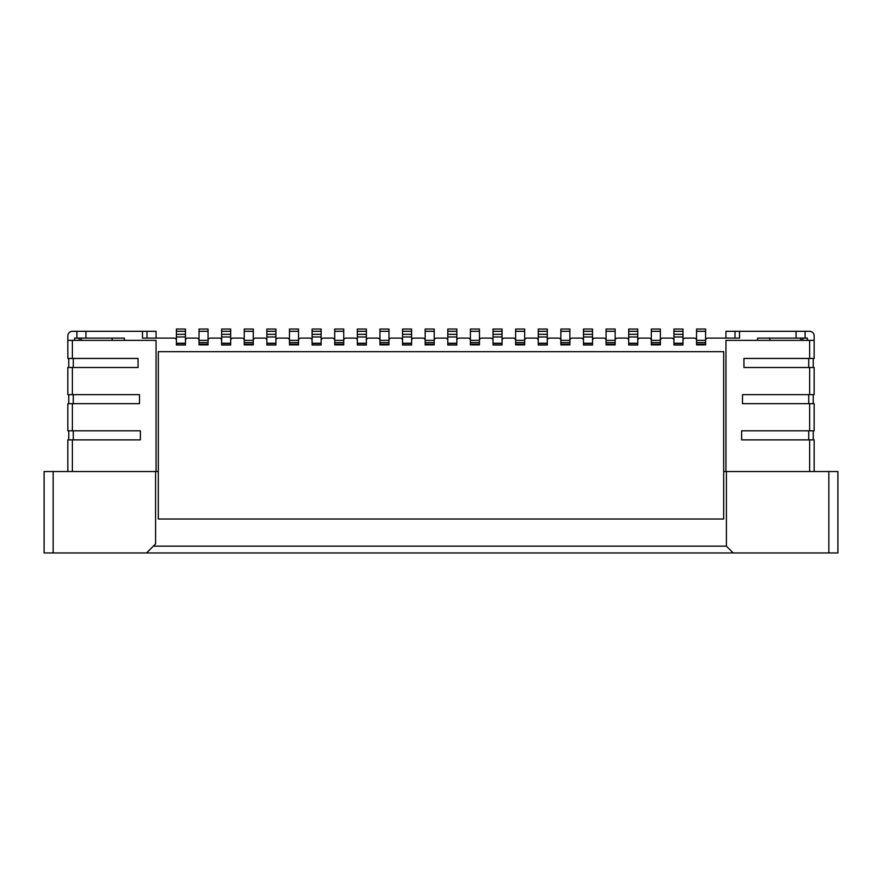 <?xml version="1.0" encoding="UTF-8"?>
<svg xmlns="http://www.w3.org/2000/svg" width="882" height="882" viewBox="0 0 882 882"><rect width="100%" height="100%" fill="white"/><g stroke="black" fill="none" stroke-linecap="round" stroke-linejoin="round"><path stroke-width="1.32" d="M682.988 343.219L673.936 343.219L673.936 345.016L682.988 345.016L682.988 329.052L673.936 329.052L673.936 331.312L682.988 331.312M185.452 343.219L176.4 343.219L176.4 345.016L185.452 345.016L185.452 329.052L176.4 329.052L176.4 331.312L185.452 331.312M176.4 343.219L176.4 331.312M221.636 340.364A2.26 2.26 0 0 0 219.364 338.104L210.324 338.104A2.26 2.26 0 0 0 208.064 340.364L208.064 344.884L199.012 344.884L199.012 340.364A2.26 2.26 0 0 0 196.752 338.104L187.712 338.104A2.26 2.26 0 0 0 185.452 340.364M221.636 343.495L230.676 343.495L230.676 345.016L221.636 345.016L221.636 329.052L230.676 329.052L230.676 334.322L221.636 334.322M266.86 340.364A2.26 2.26 0 0 0 264.6 338.104L255.548 338.104A2.26 2.26 0 0 0 253.288 340.364L253.288 344.884L244.248 344.884L244.248 340.364A2.26 2.26 0 0 0 241.988 338.104L232.936 338.104A2.26 2.26 0 0 0 230.676 340.364M266.86 343.495L275.912 343.495L275.912 345.016L266.86 345.016L266.86 329.052L275.912 329.052L275.912 334.322L266.86 334.322M312.096 340.364A2.26 2.26 0 0 0 309.836 338.104L300.784 338.104A2.26 2.26 0 0 0 298.524 340.364L298.524 344.884L289.472 344.884L289.472 340.364A2.26 2.26 0 0 0 287.212 338.104L278.172 338.104A2.26 2.26 0 0 0 275.912 340.364M312.096 343.495L321.136 343.495L321.136 345.016L312.096 345.016L312.096 329.052L321.136 329.052L321.136 334.322L312.096 334.322M357.32 340.364A2.26 2.26 0 0 0 355.06 338.104L346.02 338.104A2.26 2.26 0 0 0 343.748 340.364L343.748 344.884L334.708 344.884L334.708 340.364A2.26 2.26 0 0 0 332.448 338.104L323.396 338.104A2.26 2.26 0 0 0 321.136 340.364M357.32 343.495L366.372 343.495L366.372 345.016L357.32 345.016L357.32 329.052L366.372 329.052L366.372 334.322L357.32 334.322M402.556 340.364A2.26 2.26 0 0 0 400.296 338.104L391.244 338.104A2.26 2.26 0 0 0 388.984 340.364L388.984 344.884L379.944 344.884L379.944 340.364A2.26 2.26 0 0 0 377.672 338.104L368.632 338.104A2.26 2.26 0 0 0 366.372 340.364M402.556 343.495L411.596 343.495L411.596 345.016L402.556 345.016L402.556 329.052L411.596 329.052L411.596 334.322L402.556 334.322M447.78 340.364A2.26 2.26 0 0 0 445.52 338.104L436.48 338.104A2.26 2.26 0 0 0 434.22 340.364L434.22 344.884L425.168 344.884L425.168 340.364A2.26 2.26 0 0 0 422.908 338.104L413.856 338.104A2.26 2.26 0 0 0 411.596 340.364M447.78 343.495L456.832 343.495L456.832 345.016L447.78 345.016L447.78 329.052L456.832 329.052L456.832 334.322L447.78 334.322M493.016 340.364A2.26 2.26 0 0 0 490.756 338.104L481.704 338.104A2.26 2.26 0 0 0 479.444 340.364L479.444 344.884L470.404 344.884L470.404 340.364A2.26 2.26 0 0 0 468.144 338.104L459.092 338.104A2.26 2.26 0 0 0 456.832 340.364M493.016 343.495L502.056 343.495L502.056 345.016L493.016 345.016L493.016 329.052L502.056 329.052L502.056 334.322L493.016 334.322M538.252 340.364A2.26 2.26 0 0 0 535.98 338.104L526.94 338.104A2.26 2.26 0 0 0 524.68 340.364L524.68 344.884L515.628 344.884L515.628 340.364A2.26 2.26 0 0 0 513.368 338.104L504.328 338.104A2.26 2.26 0 0 0 502.056 340.364M538.252 343.495L547.292 343.495L547.292 345.016L538.252 345.016L538.252 329.052L547.292 329.052L547.292 334.322L538.252 334.322M583.476 340.364A2.26 2.26 0 0 0 581.216 338.104L572.164 338.104A2.26 2.26 0 0 0 569.904 340.364L569.904 344.884L560.864 344.884L560.864 340.364A2.26 2.26 0 0 0 558.604 338.104L549.552 338.104A2.26 2.26 0 0 0 547.292 340.364M583.476 343.495L592.528 343.495L592.528 345.016L583.476 345.016L583.476 329.052L592.528 329.052L592.528 334.322L583.476 334.322M628.712 340.364A2.26 2.26 0 0 0 626.452 338.104L617.4 338.104A2.26 2.26 0 0 0 615.14 340.364L615.14 344.884L606.088 344.884L606.088 340.364A2.26 2.26 0 0 0 603.828 338.104L594.788 338.104A2.26 2.26 0 0 0 592.528 340.364M628.712 343.495L637.752 343.495L637.752 345.016L628.712 345.016L628.712 329.052L637.752 329.052L637.752 334.322L628.712 334.322M673.936 340.364A2.26 2.26 0 0 0 671.676 338.104L662.636 338.104A2.26 2.26 0 0 0 660.364 340.364L660.364 344.884L651.324 344.884L651.324 340.364A2.26 2.26 0 0 0 649.064 338.104L640.012 338.104A2.26 2.26 0 0 0 637.752 340.364M757.616 340.364L757.616 338.104L796.06 338.104L796.06 331.312L739.524 331.312L739.524 338.104L707.86 338.104A2.26 2.26 0 0 0 705.6 340.364L705.6 344.884L696.548 344.884L696.548 340.364A2.26 2.26 0 0 0 694.288 338.104L685.248 338.104A2.26 2.26 0 0 0 682.988 340.364M723.692 471.528L837.9 471.528L837.9 552.948L828.848 552.948L828.848 471.528M44.1 471.528L44.1 552.948L44.1 471.528L158.308 471.528M176.4 340.364A2.26 2.26 0 0 0 174.14 338.104L142.476 338.104L142.476 331.312L85.94 331.312L85.94 338.104L124.384 338.104L124.384 340.364M142.476 331.312L156.048 331.312L156.048 338.104M85.94 338.104L76.888 338.104L76.888 331.312L85.94 331.312M76.888 331.312L72.368 331.312A4.52 4.52 0 0 0 67.848 335.844L67.848 340.364L156.048 340.364L156.048 471.528M74.628 340.364L74.628 338.104L76.888 338.104M726.404 471.528L726.404 546.156L153.336 546.156M726.404 546.156L733.196 552.948L828.848 552.948M44.1 552.948L733.196 552.948M146.544 552.948L155.596 543.896L155.596 471.528M199.012 331.312L199.012 329.052L208.064 329.052L208.064 340.364L199.012 340.364L199.012 331.312L208.064 331.312M208.064 342.624L199.012 342.624M230.676 343.495L230.676 334.322M221.636 331.312L230.676 331.312M244.248 331.312L244.248 329.052L253.288 329.052L253.288 340.364L244.248 340.364L244.248 331.312L253.288 331.312M253.288 342.624L244.248 342.624M275.912 343.495L275.912 334.322M266.86 331.312L275.912 331.312M289.472 331.312L289.472 329.052L298.524 329.052L298.524 340.364L289.472 340.364L289.472 331.312L298.524 331.312M298.524 342.624L289.472 342.624M321.136 343.495L321.136 334.322M312.096 331.312L321.136 331.312M334.708 331.312L334.708 329.052L343.748 329.052L343.748 340.364L334.708 340.364L334.708 331.312L343.748 331.312M343.748 342.624L334.708 342.624M366.372 343.495L366.372 334.322M357.32 331.312L366.372 331.312M379.944 331.312L379.944 329.052L388.984 329.052L388.984 340.364L379.944 340.364L379.944 331.312L388.984 331.312M388.984 342.624L379.944 342.624M411.596 343.495L411.596 334.322M402.556 331.312L411.596 331.312M425.168 331.312L425.168 329.052L434.22 329.052L434.22 340.364L425.168 340.364L425.168 331.312L434.22 331.312M434.22 342.624L425.168 342.624M456.832 343.495L456.832 334.322M447.78 331.312L456.832 331.312M470.404 331.312L470.404 329.052L479.444 329.052L479.444 340.364L470.404 340.364L470.404 331.312L479.444 331.312M479.444 342.624L470.404 342.624M502.056 343.495L502.056 334.322M493.016 331.312L502.056 331.312M515.628 331.312L515.628 329.052L524.68 329.052L524.68 340.364L515.628 340.364L515.628 331.312L524.68 331.312M524.68 342.624L515.628 342.624M547.292 343.495L547.292 334.322M538.252 331.312L547.292 331.312M560.864 331.312L560.864 329.052L569.904 329.052L569.904 340.364L560.864 340.364L560.864 331.312L569.904 331.312M569.904 342.624L560.864 342.624M592.528 343.495L592.528 334.322M583.476 331.312L592.528 331.312M606.088 331.312L606.088 329.052L615.14 329.052L615.14 340.364L606.088 340.364L606.088 331.312L615.14 331.312M615.14 342.624L606.088 342.624M637.752 343.495L637.752 334.322M628.712 331.312L637.752 331.312M651.324 331.312L651.324 329.052L660.364 329.052L660.364 340.364L651.324 340.364L651.324 331.312L660.364 331.312M660.364 342.624L651.324 342.624M673.936 343.219L673.936 331.312M696.548 331.312L696.548 329.052L705.6 329.052L705.6 340.364L696.548 340.364L696.548 331.312L705.6 331.312M705.6 342.624L696.548 342.624M807.372 340.364L807.372 338.104L796.06 338.104M802.852 340.364L802.852 338.104M814.152 403.68L814.152 430.824L814.152 403.68L742.501 403.68L742.501 394.64L814.152 394.64L814.152 367.496L743.945 367.496L743.945 358.456L814.152 358.456L814.152 340.364L814.152 358.456M814.152 439.864L814.152 471.528L814.152 439.864L741.63 439.864L741.63 430.824L814.152 430.824M725.952 471.528L725.952 340.364L814.152 340.364L814.152 335.844A4.52 4.52 0 0 0 809.632 331.312L805.112 331.312L805.112 338.104M769.832 340.364L769.832 338.104M801.639 340.364A9.052 9.052 0 0 0 799.787 338.104M813.248 358.456L813.248 367.496M796.06 331.312L805.112 331.312M725.952 338.104L725.952 331.312L739.524 331.312M813.248 394.64L813.248 403.68L813.248 394.64M813.248 430.824L813.248 439.864L813.248 430.824M67.848 439.864L67.848 471.528L67.848 439.864L72.368 439.864L72.368 471.528M79.148 340.364L79.148 338.104M82.213 338.104A9.052 9.052 0 0 0 80.361 340.364M112.168 340.364L112.168 338.104M67.848 358.456L67.848 340.364L67.848 358.456L138.055 358.456L138.055 367.496L67.848 367.496L67.848 394.64L67.848 367.496M67.848 394.64L139.499 394.64L139.499 403.68L67.848 403.68L67.848 430.824L140.37 430.824L140.37 439.864L72.368 439.864M68.752 439.864L68.752 430.824M68.752 403.68L68.752 394.64M68.752 358.456L68.752 367.496L68.752 358.456M723.692 519.024L723.692 351.664L158.308 351.664L158.308 519.024L723.692 519.024M185.452 334.322L176.4 334.322M176.4 336.979L185.452 336.979M176.4 343.495L185.452 343.495M146.996 338.104L146.996 331.312M53.152 471.528L53.152 552.948M199.012 344.212L208.064 344.212M230.676 343.219L221.636 343.219M221.636 336.979L230.676 336.979M244.248 344.212L253.288 344.212M275.912 343.219L266.86 343.219M266.86 336.979L275.912 336.979M289.472 344.212L298.524 344.212M321.136 343.219L312.096 343.219M312.096 336.979L321.136 336.979M334.708 344.212L343.748 344.212M366.372 343.219L357.32 343.219M357.32 336.979L366.372 336.979M379.944 344.212L388.984 344.212M411.596 343.219L402.556 343.219M402.556 336.979L411.596 336.979M425.168 344.212L434.22 344.212M456.832 343.219L447.78 343.219M447.78 336.979L456.832 336.979M470.404 344.212L479.444 344.212M502.056 343.219L493.016 343.219M493.016 336.979L502.056 336.979M515.628 344.212L524.68 344.212M547.292 343.219L538.252 343.219M538.252 336.979L547.292 336.979M560.864 344.212L569.904 344.212M592.528 343.219L583.476 343.219M583.476 336.979L592.528 336.979M606.088 344.212L615.14 344.212M637.752 343.219L628.712 343.219M628.712 336.979L637.752 336.979M651.324 344.212L660.364 344.212M696.548 344.212L705.6 344.212M809.632 394.64L809.632 367.496M809.632 430.824L809.632 403.68M809.632 471.528L809.632 439.864M809.632 358.456L809.632 340.364M808.728 367.496L808.728 358.456M735.004 331.312L735.004 338.104M808.728 403.68L808.728 394.64M808.728 439.864L808.728 430.824M682.988 334.322L673.936 334.322M673.936 336.979L682.988 336.979M673.936 343.495L682.988 343.495M72.368 340.364L72.368 358.456M72.368 367.496L72.368 394.64M72.368 403.68L72.368 430.824M73.272 430.824L73.272 439.864M73.272 394.64L73.272 403.68M73.272 358.456L73.272 367.496"/></g></svg>
